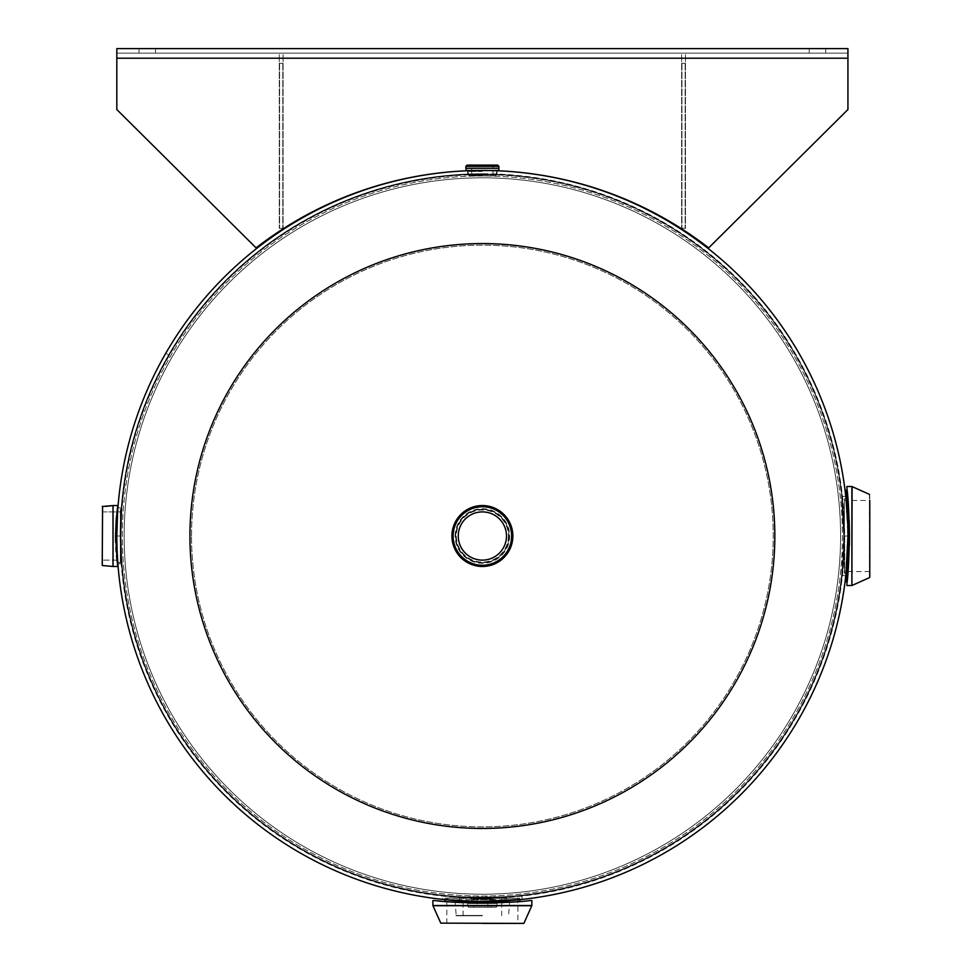 <?xml version="1.0" encoding="UTF-8"?>
<svg xmlns="http://www.w3.org/2000/svg" width="972" height="972" viewBox="0 0 972 972"><rect width="100%" height="100%" fill="white"/><g stroke="black" fill="none" stroke-linecap="round" stroke-linejoin="round"><path stroke-width="0.73" stroke-dasharray="4.86 3.65" d="M496.984 174.911L467.787 174.911L496.984 174.911L497.142 170.756L467.617 170.756L497.142 170.756M116.834 538.695L116.822 536.009L120.99 536.009C122.156 572.046 122.156 572.046 120.99 536.009C122.156 572.046 122.156 572.046 120.99 536.009L120.99 536.009C122.156 572.046 122.156 572.046 120.99 536.009C122.156 572.046 122.156 572.046 120.99 536.009C122.156 499.985 122.156 499.985 120.99 535.997C122.156 499.985 122.156 499.985 120.99 535.997C122.156 499.985 122.156 499.985 120.99 535.997C122.156 499.985 122.156 499.985 120.99 535.997A361.402 361.402 0 0 0 482.379 897.411A361.402 361.402 0 0 0 843.781 536.009L841.631 575.363L843.781 536.034L841.631 496.668L843.781 536.009A361.402 361.402 0 0 0 169.407 355.315A361.402 361.402 0 0 0 482.379 897.411A361.402 361.402 0 0 0 575.922 186.928A361.402 361.402 0 0 0 120.99 536.009L116.822 536.009C118.001 572.399 118.001 572.399 116.822 536.009L116.822 536.009C118.001 572.399 118.001 572.399 116.822 536.009C118.001 572.399 118.001 572.399 116.822 536.009A365.557 365.557 0 0 0 482.379 901.579A365.557 365.557 0 0 0 847.936 536.009C845.591 587.282 845.591 587.282 847.936 536.034L847.936 536.009A365.557 365.557 0 0 0 165.799 353.237A365.557 365.557 0 0 0 116.822 536.009C118.001 499.632 118.001 499.62 116.822 535.997C118.001 499.632 118.001 499.62 116.822 535.997C118.001 499.632 118.001 499.62 116.822 535.997A365.557 365.557 0 0 0 482.379 901.579A365.557 365.557 0 0 0 576.991 182.906A365.557 365.557 0 0 0 165.799 353.237L169.407 355.315L165.799 353.237A365.557 365.557 0 0 1 847.936 536.009A365.557 365.557 0 0 1 482.379 901.579A365.557 365.557 0 0 1 165.799 353.237M117.867 563.711L122.071 563.942L117.867 563.711M117.126 550.893L117.053 549.01M443.038 895.261C440.608 897.593 524.163 897.593 521.733 895.261C524.127 897.606 440.583 897.593 443.038 895.261L442.576 899.404M476.061 901.518L478.601 901.554M472.222 897.265L492.537 897.265L472.222 897.265L472.113 901.433L492.658 901.433L472.113 901.433M458.262 896.609C456.755 897.472 507.943 897.484 506.497 896.609C508.004 897.484 456.779 897.484 458.262 896.609L457.982 900.752C456.621 901.639 508.089 901.652 506.777 900.752C508.137 901.652 456.633 901.652 457.982 900.752M470.958 897.229L493.8 897.229L470.958 897.229L470.825 901.384L493.934 901.384L470.825 901.384M519.522 898.019L519.826 899.647L444.933 899.647L444.933 898.322L519.826 898.322L445.237 898.019M847.803 525.913L847.766 524.686M846.077 499.158L845.956 497.98A365.557 365.557 0 0 1 845.956 574.039L845.093 581.584L846.296 581.742L847.171 574.16L845.956 574.039A365.557 365.557 0 0 0 845.956 497.992L845.093 490.435L846.296 490.289L847.171 497.871L845.956 497.992M841.631 496.668L845.774 496.206L847.936 536.009A365.557 365.557 0 0 0 482.379 170.452A365.557 365.557 0 0 0 116.822 536.009A365.557 365.557 0 0 0 482.379 901.579A365.557 365.557 0 0 0 847.936 536.009A365.557 365.557 0 0 1 482.379 901.579A365.557 365.557 0 0 1 116.822 536.009M482.379 897.715A361.706 361.706 0 0 0 844.085 536.009A361.706 361.706 0 0 0 482.379 174.316A361.706 361.706 0 0 0 120.686 536.009A361.706 361.706 0 0 0 482.379 897.715A361.706 361.706 0 0 0 844.085 536.009A361.706 361.706 0 0 0 482.379 174.316A361.706 361.706 0 0 0 120.686 536.009A361.706 361.706 0 0 0 482.379 897.715A361.706 361.706 0 0 0 844.085 536.009A361.706 361.706 0 0 0 482.379 174.316M482.379 901.579A365.557 365.557 0 0 0 847.936 536.009A365.557 365.557 0 0 0 482.379 170.452A365.557 365.557 0 0 0 116.822 536.009A365.557 365.557 0 0 0 482.379 901.579A365.557 365.557 0 0 0 847.936 536.009A365.557 365.557 0 0 0 482.379 170.452M191.52 536.009A290.859 290.859 0 0 1 482.379 245.163A290.859 290.859 0 0 1 773.238 536.009A290.859 290.859 0 0 1 482.379 826.868A290.859 290.859 0 0 1 191.52 536.009A290.859 290.859 0 0 0 482.379 826.868A290.859 290.859 0 0 0 773.238 536.009A290.859 290.859 0 0 0 482.379 245.163A290.859 290.859 0 0 0 191.52 536.009M482.379 897.897A361.888 361.888 0 0 1 120.492 536.009A361.888 361.888 0 0 1 482.379 174.134A361.888 361.888 0 0 0 120.492 536.009A361.888 361.888 0 0 0 482.379 897.897A361.888 361.888 0 0 0 844.267 536.009A361.888 361.888 0 0 0 482.379 174.134A361.888 361.888 0 0 1 844.267 536.009A361.888 361.888 0 0 1 482.379 897.897A361.888 361.888 0 0 1 120.492 536.009A361.888 361.888 0 0 1 482.379 174.134A361.888 361.888 0 0 0 120.492 536.009A361.888 361.888 0 0 0 482.379 897.897M482.379 177.803A358.206 358.206 0 0 0 124.173 536.009A358.206 358.206 0 0 0 482.379 894.216A358.206 358.206 0 0 0 840.586 536.009A358.206 358.206 0 0 0 482.379 177.803A358.206 358.206 0 0 0 124.173 536.009A358.206 358.206 0 0 0 482.379 894.216A358.206 358.206 0 0 0 840.586 536.009A358.206 358.206 0 0 0 482.379 177.803A358.206 358.206 0 0 0 124.173 536.009A358.206 358.206 0 0 0 482.379 894.216M482.379 828.46A292.451 292.451 0 0 0 774.83 536.009A292.451 292.451 0 0 0 482.379 243.571A292.451 292.451 0 0 0 189.929 536.009A292.451 292.451 0 0 0 482.379 828.46M844.085 536.009A361.706 361.706 0 0 1 482.379 897.715A361.706 361.706 0 0 1 120.686 536.009A361.706 361.706 0 0 1 482.379 174.316A361.706 361.706 0 0 1 844.085 536.009A361.706 361.706 0 0 1 482.379 897.715A361.706 361.706 0 0 1 120.686 536.009A361.706 361.706 0 0 1 482.379 174.316A361.706 361.706 0 0 1 844.085 536.009A361.706 361.706 0 0 1 482.379 897.715A361.706 361.706 0 0 1 120.686 536.009M844.267 536.009A361.888 361.888 0 0 0 482.379 174.134A361.888 361.888 0 0 0 120.492 536.009A361.888 361.888 0 0 1 482.379 174.134A361.888 361.888 0 0 1 844.267 536.009A361.888 361.888 0 0 1 482.379 897.897A361.888 361.888 0 0 1 120.492 536.009A361.888 361.888 0 0 0 482.379 897.897A361.888 361.888 0 0 0 844.267 536.009A361.888 361.888 0 0 0 482.379 174.134A361.888 361.888 0 0 0 120.492 536.009A361.888 361.888 0 0 1 482.379 174.134A361.888 361.888 0 0 1 844.267 536.009M124.173 536.009A358.206 358.206 0 0 1 482.379 177.803A358.206 358.206 0 0 1 840.586 536.009A358.206 358.206 0 0 1 482.379 894.216A358.206 358.206 0 0 1 124.173 536.009A358.206 358.206 0 0 1 482.379 177.803A358.206 358.206 0 0 1 840.586 536.009A358.206 358.206 0 0 1 482.379 894.216A358.206 358.206 0 0 1 124.173 536.009A358.206 358.206 0 0 1 482.379 177.803A358.206 358.206 0 0 1 840.586 536.009M441.081 923.4L523.677 923.4M501.734 902.672L482.379 903.085C530.7 901.384 530.7 901.384 482.379 903.085L441.738 901.238M518.137 901.664L512.293 902.089M507.894 902.368L503.605 902.587M531.878 900.558L529.947 900.558C522.013 901.761 506.157 902.611 482.379 903.085C434.071 901.384 434.071 901.384 482.379 903.085C452.697 901.19 452.697 901.19 482.379 903.085C452.697 901.19 452.697 901.19 482.379 903.085C447.169 900.412 447.169 900.412 482.379 903.085C447.169 900.412 447.169 900.412 482.379 903.085C517.602 900.412 517.602 900.412 482.379 903.085C517.602 900.412 517.602 900.412 482.379 903.085C512.062 901.19 512.062 901.19 482.379 903.085C512.062 901.19 512.062 901.19 482.379 903.085M517.918 898.019L517.918 923.4L482.379 923.4M437.619 900.85L432.88 900.558M468.698 902.879L463.583 902.696M844.376 500.471L844.376 573.164L844.376 500.471L869.77 500.471L869.77 571.548L869.77 494.712M849.37 545.073L848.167 569.92M848.034 571.609L847.888 573.468M846.916 486.51L846.916 488.454C848.131 496.376 848.969 512.232 849.455 536.009C847.754 584.33 847.754 584.33 849.455 536.009L847.608 576.663M847.207 580.77L846.916 585.521M844.376 536.009L844.376 498.867L844.376 536.009M849.455 536.009C847.754 487.701 847.754 487.701 849.455 536.009L849.455 534.065M847.936 499.098L849.2 520.7M102.23 536.009L102.57 565.813L102.57 506.218L102.23 536.009M120.637 536.009L120.637 562.363L120.637 536.009M117.126 510.762L115.559 536.009C118.049 496.716 118.049 496.716 115.559 536.009C117.466 501.625 117.466 501.625 115.559 536.009C117.466 501.625 117.466 501.625 115.559 536.009C117.466 501.625 117.466 501.625 115.559 536.009L116.992 560.127L115.559 536.009L116.992 511.892M116.98 560.006L116.859 558.973M116.506 555.68L116.154 551.646M115.899 547.88L115.656 542.412M117.345 562.946L117.248 562.205M116.579 515.597L116.749 513.981M116.883 512.803L117.15 510.592M117.758 506.133L117.515 507.87M116.992 560.127L102.23 560.127L116.992 560.127L115.559 536.009C117.466 570.406 117.466 570.406 115.559 536.009C118.049 575.315 118.049 575.315 115.559 536.009L117.515 564.21M117.661 565.182L117.855 566.482L113.056 566.482L113.056 505.549L112.983 566.469L112.983 505.562L112.983 566.469L102.57 565.813L102.57 536.009L102.57 565.813M117.794 562.667L120.637 562.363L120.321 509.352L120.321 562.667L120.321 536.009L120.321 562.667L117.248 562.132M506.497 536.009A24.118 24.118 0 0 0 482.379 511.892A24.118 24.118 0 0 0 458.262 536.009A24.118 24.118 0 0 0 482.379 560.127A24.118 24.118 0 0 0 506.497 536.009M509.036 536.009A26.657 26.657 0 0 1 482.379 562.667A26.657 26.657 0 0 1 455.722 536.009A26.657 26.657 0 0 1 482.379 509.352A26.657 26.657 0 0 1 509.036 536.009A26.657 26.657 0 0 1 482.379 562.667A26.657 26.657 0 0 1 455.722 536.009A26.657 26.657 0 0 1 482.379 509.352A26.657 26.657 0 0 1 509.036 536.009A26.657 26.657 0 0 1 482.379 562.667A26.657 26.657 0 0 1 455.722 536.009A26.657 26.657 0 0 1 482.379 509.352A26.657 26.657 0 0 1 509.036 536.009M512.839 536.009A30.46 30.46 0 0 1 482.379 566.482A30.46 30.46 0 0 1 451.919 536.009A30.46 30.46 0 0 1 482.379 505.549A30.46 30.46 0 0 1 512.839 536.009A30.448 30.448 0 0 1 482.379 566.457A30.448 30.448 0 0 1 451.944 536.009A30.448 30.448 0 0 1 482.379 505.574A30.448 30.448 0 0 1 512.827 536.009A30.46 30.46 0 0 1 482.379 566.482A30.46 30.46 0 0 1 451.919 536.009A30.46 30.46 0 0 1 482.379 505.549A30.46 30.46 0 0 1 512.839 536.009A30.46 30.46 0 0 1 482.379 566.482A30.46 30.46 0 0 1 451.919 536.009A30.46 30.46 0 0 1 482.379 505.549A30.46 30.46 0 0 1 512.839 536.009A30.46 30.46 0 0 1 482.379 566.482A30.46 30.46 0 0 1 451.919 536.009A30.46 30.46 0 0 1 482.379 505.549A30.46 30.46 0 0 1 512.839 536.009A30.46 30.46 0 0 1 482.379 566.482A30.46 30.46 0 0 1 451.919 536.009M482.379 915.782L456.184 915.782L482.379 915.782M482.379 898.019L459.671 898.019L482.379 898.019M467.095 165.106L493.047 165.106L471.724 165.106L471.724 175.883L493.047 175.883L469.026 175.883L495.732 175.883L471.724 175.883M482.379 170.817L498.575 170.817L482.379 170.817M482.379 168.253L498.879 168.29M482.379 165.106L497.664 165.106M490.909 897.751L473.85 897.751L490.909 897.751L490.909 907.277L473.85 907.277L490.909 907.277M473.85 897.751L473.85 907.277M472.21 897.751A0.608 0.608 0 0 0 471.602 898.359L493.168 898.359L471.602 898.359L471.602 900.959A0.608 0.608 0 0 1 470.983 901.579L493.776 901.579A0.608 0.608 0 0 1 493.168 900.959L471.602 900.959L493.168 900.959L493.168 898.359A0.608 0.608 0 0 0 492.561 897.751L472.21 897.751L492.561 897.751M493.776 901.579L470.983 901.579M497.105 901.882L467.957 901.579L496.801 901.579L467.654 901.882L497.105 901.882L467.654 901.882L497.105 901.882L497.105 903.134L467.654 903.134L467.654 901.882L467.654 903.462L497.081 903.486L497.105 901.882M467.678 903.158L497.081 903.158M467.763 903.158L497.008 903.158L467.763 903.158L496.984 903.182L467.775 903.182L467.775 906.062L467.775 903.498L497.008 903.486L467.775 903.498M496.984 903.498L496.984 906.062L467.775 906.062A1.215 1.215 0 0 0 469.002 907.277A1.215 1.215 0 0 1 467.775 906.062L496.984 906.062A1.215 1.215 0 0 1 495.769 907.277L469.002 907.277L495.769 907.277A1.215 1.215 0 0 0 496.984 906.062L496.984 903.182M487.859 899.039L476.9 899.039L487.859 899.039L487.859 907.277L476.9 907.277L487.859 907.277M476.9 899.039L476.9 907.277M473.461 899.039A0.608 0.608 0 0 0 472.854 899.647L491.905 899.647L472.854 899.647L472.854 900.959A0.608 0.608 0 0 1 472.246 901.579L492.512 901.579A0.608 0.608 0 0 1 491.905 900.959L472.854 900.959L491.905 900.959L491.905 899.647A0.608 0.608 0 0 0 491.297 899.039L473.461 899.039L491.297 899.039M492.512 901.579L472.246 901.579M467.678 903.486L497.081 903.486M817.476 53.144L809.226 53.144L817.476 53.144M817.476 48.6L809.226 48.6L817.476 48.6M147.282 53.144L155.532 53.144L147.282 53.144M147.282 48.6L155.532 48.6L147.282 48.6M116.822 58.223L116.822 109.532L256.098 247.884A369.372 369.372 0 0 1 708.661 247.884L847.936 109.532L847.936 48.6L116.822 48.6L116.822 109.532L256.098 247.884A369.372 369.372 0 0 1 708.661 247.884L847.936 109.532L847.936 48.6L847.936 53.144L116.822 53.144L116.822 58.223L116.822 48.6L116.822 53.144L116.822 48.6L116.822 53.144L847.936 53.144L116.822 53.144L847.936 53.144L847.936 109.532L708.661 247.884A369.372 369.372 0 0 0 256.098 247.884L116.822 109.532L116.822 58.223L847.936 58.223M847.936 48.6L116.822 48.6L847.936 48.6L847.936 53.144L847.936 48.6M685.467 53.144L681.98 53.144L685.467 53.144L685.467 228.311L685.467 53.144M681.98 63.302L681.98 228.311L681.98 63.302L685.467 63.302M681.98 228.311L685.467 228.311L681.98 228.311M283.095 53.144L279.608 53.144L283.095 53.144L283.095 228.311L283.095 53.144M279.608 63.302L279.608 228.311L279.608 63.302L283.095 63.302M279.608 228.311L283.095 228.311L279.608 228.311M498.612 170.805A369.372 369.372 0 0 0 466.147 170.805M279.292 53.144L282.791 53.144L279.292 53.144L279.292 228.311L279.292 53.144M282.791 63.302L282.791 228.311L282.791 63.302L279.292 63.302M282.791 228.311L279.292 228.311L282.791 228.311M681.664 53.144L685.151 53.144L681.664 53.144L681.664 228.311L681.664 53.144M685.151 63.302L685.151 228.311L685.151 63.302L681.664 63.302M685.151 228.311L681.664 228.311L685.151 228.311M847.171 497.871A366.784 366.784 0 0 1 847.171 574.16M843.781 536.009L847.936 536.009M482.379 173.757A362.252 362.252 0 0 0 120.127 536.009A362.252 362.252 0 0 0 482.379 898.262A362.252 362.252 0 0 0 844.632 536.009A362.252 362.252 0 0 0 482.379 173.757M482.379 175.968A360.041 360.041 0 0 0 122.338 536.009A360.041 360.041 0 0 0 482.379 896.063A360.041 360.041 0 0 0 842.432 536.009A360.041 360.041 0 0 0 482.379 175.968M120.127 536.009A362.252 362.252 0 0 1 482.379 173.757A362.252 362.252 0 0 1 844.632 536.009A362.252 362.252 0 0 1 482.379 898.262A362.252 362.252 0 0 1 120.127 536.009M122.338 536.009A360.041 360.041 0 0 1 482.379 175.968A360.041 360.041 0 0 1 842.432 536.009A360.041 360.041 0 0 1 482.379 896.063A360.041 360.041 0 0 1 122.338 536.009M523.981 923.133L440.778 923.133M531.878 905.515L432.88 905.515M432.953 905.722L531.806 905.722M869.503 494.408L869.503 577.611M844.692 536.009L844.692 573.468L844.692 536.009M851.885 486.51L851.885 585.521M852.08 585.436L852.08 486.583M113.056 536.009L113.056 566.482L113.056 536.009M508.429 536.009A26.05 26.05 0 0 1 482.379 562.059A26.05 26.05 0 0 1 456.33 536.009A26.05 26.05 0 0 1 482.379 509.972A26.05 26.05 0 0 1 508.429 536.009M455.115 536.009A27.265 27.265 0 0 1 482.379 508.745A27.265 27.265 0 0 1 509.644 536.009A27.265 27.265 0 0 1 482.379 563.274A27.265 27.265 0 0 1 455.115 536.009M512.536 536.009A30.156 30.156 0 0 1 482.379 566.178A30.156 30.156 0 0 1 452.223 536.009A30.156 30.156 0 0 1 482.379 505.853A30.156 30.156 0 0 1 512.536 536.009M482.379 905.661L509.668 905.661L482.379 905.661M482.379 915.454L455.88 915.454L482.379 915.454M482.379 898.322L459.367 898.322L482.379 898.322M482.379 905.588L509.68 905.588L482.379 905.588M482.379 175.276L468.419 175.276L482.379 175.276M482.379 171.424L468.419 171.424L482.379 171.424M465.88 170.513L476.073 170.513M465.88 166.321L498.879 166.321M488.685 170.513L498.879 170.513M467.787 174.911L467.617 170.756M845.774 575.813L841.631 575.363M493.934 901.384L493.8 897.229M506.777 900.752L506.497 896.609M492.658 901.433L492.537 897.265M522.183 899.404L521.733 895.261M122.071 508.089L117.916 507.761L122.071 508.089M446.841 923.4L446.841 898.019M847.244 573.468L844.376 573.164M869.77 571.548L844.376 571.548M844.376 498.867L847.244 498.563M102.23 511.892L120.637 511.892L102.23 511.892M113.056 505.549L117.855 505.549M102.57 506.218L105.839 506.388M455.09 900.631L456.184 915.782M509.68 900.631L508.575 915.782M459.367 901.348L459.671 898.019M501.673 915.782L501.673 898.019M463.085 915.782L463.085 898.019M505.088 898.019L505.391 901.348M493.047 175.883L493.047 165.106M467.811 170.817L469.026 175.883M495.732 175.883L496.947 170.817M825.726 48.6L825.726 53.144L825.726 48.6M155.532 48.6L155.532 53.144L155.532 48.6M139.032 48.6L139.032 53.144L139.032 48.6M809.226 48.6L809.226 53.144L809.226 48.6"/><path stroke-width="1.46" d="M117.794 562.667L117.867 563.711L117.308 562.667M117.916 564.258L117.782 562.545M117.758 562.168L117.126 550.893M117.053 549.01L116.834 538.695M846.017 573.468L847.936 536.034M444.933 901.518L444.933 899.647L442.576 899.404L476.061 901.518M478.601 901.554L522.183 899.404L519.826 899.647L519.826 901.518L518.623 901.615L519.303 901.566M165.799 353.237L165.799 353.237A365.557 365.557 0 0 0 482.379 901.579A365.557 365.557 0 0 0 847.936 536.009L847.803 525.913M847.766 524.686L846.077 499.158M847.171 574.16L845.956 574.039L845.093 581.584L846.296 581.742L847.171 574.16A366.784 366.784 0 0 0 847.171 497.871L845.956 497.992L845.774 496.206M116.822 536.009C118.001 499.632 118.001 499.62 116.822 535.997M774.83 536.009A292.451 292.451 0 0 1 482.379 828.46A292.451 292.451 0 0 1 189.929 536.009A292.451 292.451 0 0 1 482.379 243.571A292.451 292.451 0 0 1 774.83 536.009M482.379 170.452A365.557 365.557 0 0 1 847.936 536.009A365.557 365.557 0 0 1 482.379 901.579A365.557 365.557 0 0 1 116.822 536.009A365.557 365.557 0 0 1 482.379 170.452A365.557 365.557 0 0 1 847.936 536.009A365.557 365.557 0 0 1 482.379 901.579M523.677 923.4L440.778 923.133L523.677 923.4M512.293 902.089L507.894 902.368M503.605 902.587L501.734 902.672M531.878 905.515L432.88 905.515L432.88 900.558L434.824 900.558C442.746 901.761 458.602 902.611 482.379 903.085C506.145 902.611 522 901.761 529.947 900.558L531.878 900.558L531.806 905.722L432.953 905.722L440.778 923.133M482.379 923.4L517.918 923.4M441.738 901.238L437.619 900.85M482.379 903.085L472.356 902.976M471.76 902.964L468.698 902.879M463.583 902.696L458.711 902.466M458.432 902.453L446.561 901.652M445.055 901.53L446.841 901.676M869.77 577.307L869.77 500.471M849.455 536.009C848.981 512.244 848.131 496.388 846.916 488.454L846.916 486.51L851.885 486.51L851.885 585.521L846.916 585.521L846.916 583.577C848.131 575.643 848.969 559.787 849.455 536.009L849.37 545.073M848.167 569.92L848.034 571.609M847.244 573.468L848.046 571.548M847.608 576.663L847.207 580.77M848.021 500.228L847.936 499.098M849.2 520.7L849.455 534.065M102.23 565.51L102.57 506.218L102.23 565.51L112.983 566.469L112.983 505.562L102.23 506.521M116.992 560.127L117.248 562.132M117.248 562.205L116.98 560.006M116.859 558.973L116.506 555.68M116.154 551.646L115.899 547.88M115.656 542.412L115.559 536.009C118.049 575.315 118.049 575.315 115.559 536.009C118.049 496.704 118.049 496.704 115.559 536.009L116.142 520.603M117.855 505.549L113.056 505.549L113.056 566.482L117.855 566.482L117.345 562.946M116.992 511.892L117.758 506.169M116.142 520.555L116.251 519.133M116.276 518.939L116.579 515.597M116.749 513.981L116.883 512.803M117.15 510.592L117.284 509.595M117.515 507.87L117.126 510.762M117.515 564.21L117.661 565.182M117.709 565.485L117.563 564.525M506.497 536.009A24.118 24.118 0 0 0 482.379 511.892A24.118 24.118 0 0 0 458.262 536.009A24.118 24.118 0 0 0 482.379 560.127A24.118 24.118 0 0 0 506.497 536.009M451.919 536.009A30.46 30.46 0 0 1 482.379 505.549A30.46 30.46 0 0 1 512.852 536.009A30.46 30.46 0 0 1 482.379 566.482A30.46 30.46 0 0 1 451.919 536.009A30.46 30.46 0 0 1 482.379 505.549A30.46 30.46 0 0 1 512.839 536.009A30.46 30.46 0 0 1 482.379 566.482A30.46 30.46 0 0 1 451.919 536.009A30.46 30.46 0 0 0 482.379 566.482A30.46 30.46 0 0 0 512.839 536.009M482.379 168.253L465.855 168.278L465.88 166.321L498.879 166.321L498.903 168.278L465.904 168.278L466.183 170.817M471.724 165.106L482.379 165.106L467.095 165.106L465.88 166.321M498.879 166.321L497.664 165.106L482.379 165.106M466.147 170.805A369.372 369.372 0 0 0 256.098 247.884L116.822 109.532L116.822 48.6L847.936 48.6L847.936 109.532L708.661 247.884A369.372 369.372 0 0 0 498.612 170.805M847.171 497.871L846.296 490.289L845.093 490.435L845.956 497.992M869.503 494.408L852.08 486.583L851.885 585.521M511.624 536.009A29.245 29.245 0 0 1 482.379 565.254A29.245 29.245 0 0 1 453.134 536.009A29.245 29.245 0 0 1 482.379 506.764A29.245 29.245 0 0 1 511.624 536.009M476.073 170.513L465.88 170.513M498.879 168.29L498.879 170.513L488.685 170.513M847.936 58.223L116.822 58.223M523.981 923.133L531.806 905.722M869.503 577.611L852.08 585.436M847.244 498.563L847.888 498.563M113.056 505.549L105.839 506.388"/></g></svg>
